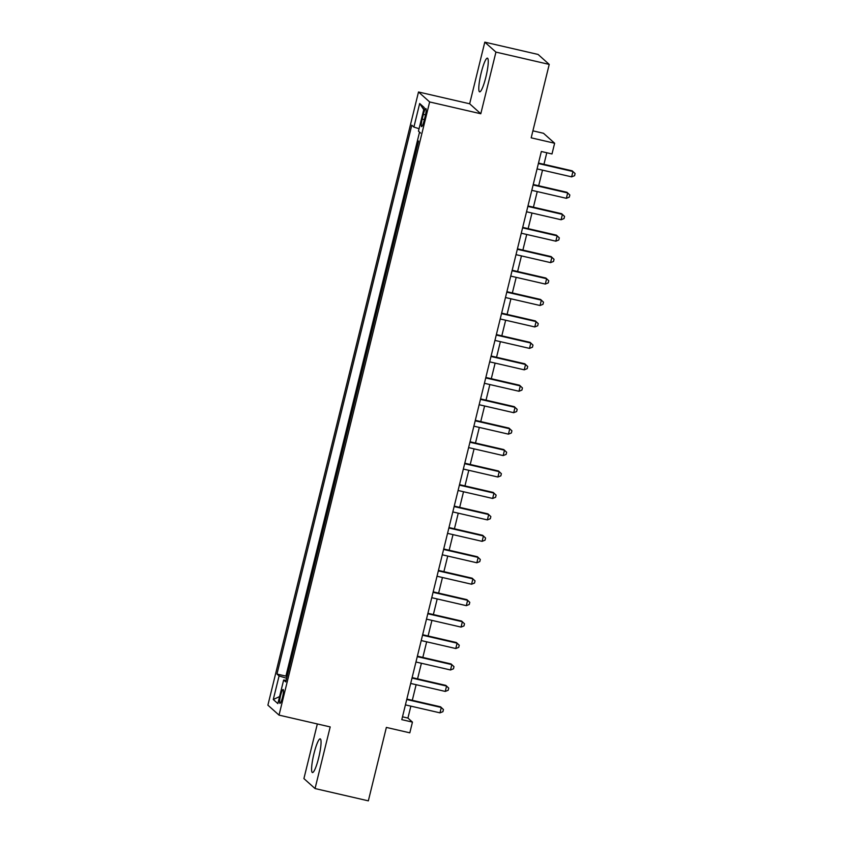 <?xml version="1.0" encoding="UTF-8"?>
<svg xmlns="http://www.w3.org/2000/svg" width="843" height="843" viewBox="0 0 843 843"><rect width="100%" height="100%" fill="white"/><g stroke="black" fill="none" stroke-linecap="round" stroke-linejoin="round"><path stroke-width="1.26" d="M318.675 757.804A17.281 2.771 -77 0 0 320.214 738.868A17.281 2.771 -77 0 0 313.975 753.61A17.281 2.771 -77 0 0 312.437 772.546A17.281 2.771 -77 0 0 318.675 757.804M485.874 77.103A17.281 2.771 -77 0 0 487.412 58.156A17.281 2.771 -77 0 0 481.174 72.898A17.281 2.771 -77 0 0 479.635 91.845A17.281 2.771 -77 0 0 485.874 77.103M282.5 697.298A7.092 1.138 -77 0 0 283.122 689.521A7.092 1.138 -77 0 0 280.571 695.57A7.092 1.138 -77 0 0 279.939 703.347A7.092 1.138 -77 0 0 282.5 697.298M317.337 723.958L303.912 778.595L315.05 788.553L368.338 800.85L386.368 727.425L409.814 732.83L412.448 722.103L407.928 718.067L410.868 706.139M418.507 91.992L267.895 705.159L279.033 715.117L429.645 101.95L418.507 91.992L469.656 103.784L480.795 113.752L495.937 52.108L484.799 42.15L469.656 103.784M484.799 42.15L538.087 54.447L549.225 64.405L531.185 137.831L554.631 143.236L543.493 133.278L532.902 130.834M495.937 52.108L549.225 64.405M286.146 680.333L283.648 680.027L285.756 681.913L418.581 141.023M416.505 149.632L413.312 162.467M411.236 171.066L408.054 183.911M405.968 192.51L402.785 205.344M400.699 213.943L397.548 226.809M395.441 235.387L392.28 248.253M390.14 256.799L387.011 269.686M384.882 278.243L381.753 291.109M379.613 299.676L376.452 312.542M374.376 321.141L371.183 333.986M369.108 342.585L365.925 355.419M363.839 364.018L360.656 376.863M358.57 385.462L355.388 398.307M353.312 406.906L350.119 419.74M348.043 428.339L344.861 441.184M342.774 449.783L339.592 462.617M337.506 471.216L334.323 484.061M332.247 492.66L329.086 505.505M326.979 514.104L323.817 526.959M321.689 535.516L318.549 548.403M316.42 556.96L313.29 569.847M311.151 578.393L307.99 591.259M305.883 599.837L302.732 612.703M300.624 621.27L297.463 634.136M295.356 642.714L292.194 655.58M554.631 143.236L551.996 153.963L541.343 151.498L401.795 719.648L412.448 722.103M423.365 114.374L422.206 119.084A6.87 1.106 -77 0 0 421.595 126.619A6.87 1.106 -77 0 0 424.071 120.76L425.23 116.039A6.87 1.106 -77 0 0 425.841 108.515A6.87 1.106 -77 0 0 423.365 114.374L425.504 114.869M420.573 133.057L418.465 131.171L424.261 107.588L419.677 103.499L413.892 127.082L411.784 125.196L276.968 674.052L279.075 675.938L286.652 678.299M283.648 680.027L277.863 703.61L273.28 699.521L279.075 675.938M419.54 132.13L285.925 676.118L286.957 677.024L290.118 664.179M480.795 113.752L429.645 101.95M315.05 788.553L330.193 726.919L279.033 715.117M412.301 700.301L416.126 684.695M417.559 678.868L421.395 663.262M422.828 657.424L426.663 641.818M428.096 635.98L431.932 620.374M433.365 614.547L437.19 598.941M438.623 593.103L442.459 577.497M443.892 571.67L447.728 556.064M449.161 550.226L452.997 534.62M454.43 528.782L458.255 513.176M459.688 507.349L463.524 491.743M464.957 485.905L468.792 470.299M470.225 464.472L474.061 448.866M475.484 443.028L479.319 427.422M480.752 421.584L484.588 405.978M486.021 400.151L489.857 384.545M491.29 378.707L495.126 363.101M496.548 357.274L500.384 341.668M501.817 335.83L505.652 320.224M507.086 314.386L510.921 298.78M512.354 292.953L516.19 277.347M517.613 271.509L521.448 255.903M522.881 250.076L526.717 234.47M528.15 228.632L531.986 213.026M533.419 207.199L537.244 191.582M538.677 185.755L542.513 170.149M543.946 164.311L546.791 152.762M402.49 716.813L407.928 718.067M419.066 128.705L413.892 127.082M285.925 676.118L276.968 674.052M423.744 109.685L419.677 103.499M273.28 699.521L279.591 696.571M538.382 163.531L572.955 171.508L571.638 176.861L537.075 168.895M538.498 163.057L572.197 170.834L575.105 173.553L574.578 175.692L571.638 176.861M533.124 184.975L567.687 192.942L566.37 198.305L531.807 190.328M533.24 184.501L566.939 192.267L569.836 194.986L569.31 197.136L566.37 198.305M527.855 206.409L562.418 214.385L561.101 219.749L526.538 211.772M527.971 205.934L561.67 213.711L564.568 216.43L564.041 218.569L561.101 219.749M522.586 227.852L557.16 235.829L555.843 241.182L521.269 233.205M522.702 227.378L556.401 235.155L559.309 237.874L558.783 240.013L555.843 241.182M517.317 249.286L551.891 257.263L550.574 262.626L516.011 254.649M517.444 248.822L551.132 256.588L554.041 259.307L553.514 261.456L550.574 262.626M512.059 270.729L546.622 278.706L545.305 284.059L510.742 276.093M512.175 270.255L545.874 278.032L548.772 280.751L548.245 282.89L545.305 284.059M506.791 292.173L541.354 300.14L540.036 305.503L505.473 297.526M506.906 291.699L540.605 299.465L543.503 302.184L542.976 304.334L540.036 305.503M501.522 313.607L536.095 321.583L534.778 326.947L500.205 318.97M501.638 313.132L535.337 320.909L538.245 323.628L537.718 325.767L534.778 326.947M496.264 335.05L530.827 343.017L529.509 348.38L494.946 340.403M496.379 334.576L530.068 342.353L532.976 345.072L532.449 347.211L529.509 348.38M490.995 356.484L525.558 364.461L524.241 369.824L489.678 361.847M491.111 356.009L524.81 363.786L527.707 366.505L527.181 368.654L524.241 369.824M485.726 377.927L520.289 385.904L518.972 391.257L484.409 383.291M485.842 377.453L519.541 385.23L522.439 387.949L521.912 390.088L518.972 391.257M480.457 399.371L515.031 407.338L513.714 412.701L479.14 404.724M480.573 398.897L514.272 406.663L517.18 409.382L516.654 411.532L513.714 412.701M475.199 420.805L509.762 428.781L508.445 434.145L473.882 426.168M475.315 420.33L509.003 428.107L511.912 430.826L511.385 432.965L508.445 434.145M469.93 442.248L504.493 450.215L503.176 455.578L468.613 447.601M470.046 441.774L503.745 449.551L506.643 452.269L506.116 454.409L503.176 455.578M464.662 463.682L499.225 471.659L497.907 477.022L463.344 469.045M464.778 463.207L498.476 470.984L501.374 473.703L500.847 475.852L497.907 477.022M459.393 485.125L493.966 493.102L492.649 498.455L458.076 490.489M459.509 484.651L493.208 492.428L496.116 495.147L495.589 497.286L492.649 498.455M454.135 506.569L488.698 514.536L487.38 519.899L452.817 511.922M454.251 506.095L487.939 513.861L490.847 516.58L490.32 518.73L487.38 519.899M448.866 528.003L483.429 535.979L482.112 541.343L447.549 533.366M448.982 527.528L482.681 535.305L485.579 538.024L485.052 540.163L482.112 541.343M443.597 549.446L478.16 557.413L476.843 562.776L442.28 554.799M443.713 548.972L477.412 556.749L480.31 559.467L479.783 561.607L476.843 562.776M438.328 570.88L472.902 578.856L471.585 584.22L437.011 576.243M438.444 570.405L472.143 578.182L475.052 580.901L474.525 583.05L471.585 584.22M433.07 592.323L467.633 600.3L466.316 605.653L431.753 597.687M433.186 591.849L466.885 599.626L469.783 602.345L469.256 604.484L466.316 605.653M427.801 613.757L462.364 621.734L461.047 627.097L426.484 619.12M427.917 613.293L461.616 621.059L464.514 623.778L463.987 625.928L461.047 627.097M422.533 635.2L457.096 643.177L455.789 648.53L421.215 640.564M422.649 634.726L456.348 642.503L459.245 645.222L458.729 647.361L455.789 648.53M417.264 656.644L451.837 664.611L450.52 669.974L415.947 661.997M417.38 656.17L451.079 663.947L453.987 666.665L453.46 668.805L450.52 669.974M412.006 678.078L446.569 686.054L445.252 691.418L410.689 683.441M412.122 677.603L445.821 685.38L448.718 688.099L448.191 690.248L445.252 691.418M406.737 699.521L441.3 707.498L439.983 712.851L405.42 704.885M406.853 699.047L440.552 706.824L443.45 709.543L442.923 711.682L439.983 712.851M424.356 119.59L422.206 119.084"/></g></svg>
